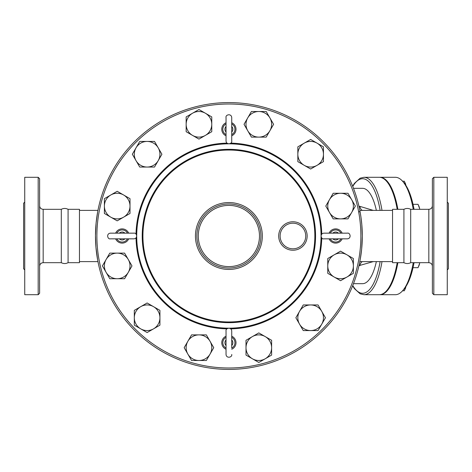 <?xml version="1.0" encoding="UTF-8"?>
<svg xmlns="http://www.w3.org/2000/svg" width="472" height="472" viewBox="0 0 472 472"><rect width="100%" height="100%" fill="white"/><g stroke="black" fill="none" stroke-linecap="round" stroke-linejoin="round"><path stroke-width="0.71" d="M24.739 269.907L23.6 268.769L23.6 203.231L24.739 202.093M38.185 294.705L24.739 294.705L24.739 177.295L38.185 177.295L39.613 178.717L39.613 293.283L38.185 294.705L38.185 177.295M68.08 209.314L79.455 209.314L79.455 262.686L68.08 262.686L68.08 209.314C65.82 208.17 63.561 208.17 61.301 209.314L43.17 209.314L43.17 262.686C41.005 262.892 39.819 264.078 39.613 266.243M68.08 262.686C65.82 263.83 63.561 263.83 61.301 262.686L61.301 209.314M447.261 269.907L448.4 268.769L448.4 203.231L447.261 202.093M433.815 294.705L447.261 294.705L447.261 177.295L433.815 177.295L433.815 294.705L432.387 293.283L432.387 178.717L433.815 177.295M403.92 236L403.92 209.314C406.18 208.17 408.439 208.17 410.699 209.314L410.699 262.686C408.439 263.83 406.18 263.83 403.92 262.686L403.92 236M419.744 262.686A8.537 2.921 90 0 1 419.614 263.394L419.732 262.686M413.024 267.665L418.056 267.665L419.614 263.394A8.537 2.921 90 0 1 418.929 265.754A8.537 2.921 90 0 1 418.847 265.937M418.847 206.063A8.537 2.921 90 0 1 418.929 206.246A8.537 2.921 90 0 1 419.614 208.606L418.056 204.335L413.024 204.335M419.732 209.314L419.614 208.606A8.537 2.921 90 0 1 419.744 209.314M405.147 182.935A8.537 2.921 90 0 1 405.23 183.118A8.537 2.921 90 0 1 405.908 185.443L404.356 181.213L402.569 181.213M402.569 290.787L404.356 290.787L405.908 286.557A8.537 2.921 90 0 1 405.23 288.882A8.537 2.921 90 0 1 405.147 289.065M359.817 210.382L362.655 210.382L359.817 210.382M352.637 285.849L354.431 288.646L360.101 293.785L363.936 294.705L379.317 294.705A58.705 20.078 -90 0 0 397.2 262.686M397.2 209.314A58.705 20.078 -90 0 0 379.317 177.295L363.936 177.295L360.095 178.221L354.454 183.319L352.637 186.151M413.248 262.686A58.705 20.078 90 0 1 402.669 290.675L403.831 289.354A57.283 19.594 -90 0 0 414.038 262.686M414.038 209.314A57.283 19.594 -90 0 0 403.831 182.646L402.669 181.325A58.705 20.078 90 0 1 413.248 209.314M397.866 209.314A58.705 20.078 -90 0 0 379.984 177.295L395.365 177.295A58.705 20.078 90 0 1 402.669 181.325M402.669 290.675A58.705 20.078 90 0 1 395.365 294.705L379.984 294.705A58.705 20.078 -90 0 0 397.866 262.686M379.647 294.693A58.705 20.078 -90 0 0 379.984 294.705M379.984 177.295A58.705 20.078 -90 0 0 379.647 177.307M231.728 348.141L231.728 330.996C231.374 326.659 225.339 328.087 226.041 330.996L226.041 354.472C226.348 358.761 232.425 357.428 231.728 354.472M226.041 349.256A7.115 7.115 0 0 1 226.041 336.212M231.728 336.212A7.115 7.115 0 0 1 231.728 349.256M231.728 337.327L231.728 330.996M115.628 233.156A7.115 7.115 0 0 1 128.673 233.156M128.673 238.844A7.115 7.115 0 0 1 115.628 238.844M231.728 122.744A7.115 7.115 0 0 1 231.728 135.788M226.041 135.788A7.115 7.115 0 0 1 226.041 122.744M231.728 123.859L231.728 117.528C231.292 113.127 225.286 114.702 226.041 117.528L226.041 141.004C226.395 145.341 232.43 143.913 231.728 141.004L231.728 117.528M231.728 134.673L231.728 141.004M342.141 238.844A7.115 7.115 0 0 1 329.096 238.844M329.096 233.156A7.115 7.115 0 0 1 342.141 233.156M330.211 233.156L323.875 233.156C319.432 233.64 321.102 239.605 323.875 238.844L347.357 238.844C351.758 238.407 350.183 232.401 347.357 233.156L323.875 233.156M154.515 167.047L147.122 167.047A12.809 12.809 0 0 0 158.214 160.645L154.515 167.047L139.73 167.047L136.03 160.645A12.809 12.809 0 0 0 147.122 167.047L139.73 167.047L132.331 154.238L139.73 141.429L154.515 141.429L161.914 154.238L158.214 160.645A12.809 12.809 0 0 0 147.122 141.429A12.809 12.809 0 0 0 136.03 160.645L132.331 154.238M198.96 139.098L192.552 135.405A12.809 12.809 0 0 0 205.361 135.405L198.96 139.098L186.151 131.706L186.151 124.313A12.809 12.809 0 0 0 192.552 135.405L186.151 131.706L186.151 116.914L198.96 109.522L211.763 116.914L211.763 131.706L205.361 135.405A12.809 12.809 0 0 0 205.361 113.221A12.809 12.809 0 0 0 186.151 124.313L186.151 116.914M251.417 137.122L247.717 130.714A12.809 12.809 0 0 0 258.809 137.122L251.417 137.122L244.024 124.313L247.717 117.906A12.809 12.809 0 0 0 247.717 130.714L244.024 124.313L251.417 111.504L266.208 111.504L273.601 124.313L266.208 137.122L258.809 137.122A12.809 12.809 0 0 0 269.901 117.906A12.809 12.809 0 0 0 247.717 117.906L251.417 111.504M297.838 161.63L297.838 154.238A12.809 12.809 0 0 0 304.239 165.33L297.838 161.63L297.838 146.845L304.239 143.146A12.809 12.809 0 0 0 297.838 154.238L297.838 146.845L310.647 139.446L323.456 146.845L323.456 161.63L310.647 169.029L304.239 165.33A12.809 12.809 0 0 0 323.456 154.238A12.809 12.809 0 0 0 304.239 143.146L310.647 139.446M325.78 206.075L329.48 199.668A12.809 12.809 0 0 0 329.48 212.477L325.78 206.075M340.572 218.884L333.179 218.884L329.48 212.477A12.809 12.809 0 0 0 351.664 212.477L347.97 218.884L340.572 218.884M333.179 193.266L340.572 193.266A12.809 12.809 0 0 0 329.48 199.668L333.179 193.266M351.664 199.668L355.363 206.075L351.664 212.477A12.809 12.809 0 0 0 340.572 193.266L347.97 193.266L351.664 199.668M327.763 258.532L334.17 254.833A12.809 12.809 0 0 0 327.763 265.925L327.763 258.532L340.572 251.139L346.979 254.833A12.809 12.809 0 0 0 334.17 254.833L340.572 251.139L353.38 258.532L353.38 273.323L340.572 280.716L327.763 273.323L327.763 265.925A12.809 12.809 0 0 0 346.979 277.017A12.809 12.809 0 0 0 346.979 254.833L353.38 258.532M303.248 304.953L310.647 304.953A12.809 12.809 0 0 0 299.555 311.355L303.248 304.953L318.039 304.953L321.739 311.355A12.809 12.809 0 0 0 310.647 304.953L318.039 304.953L325.438 317.762L318.039 330.571L303.248 330.571L295.855 317.762L299.555 311.355A12.809 12.809 0 0 0 310.647 330.571A12.809 12.809 0 0 0 321.739 311.355L325.438 317.762M258.809 332.902L265.217 336.595A12.809 12.809 0 0 0 252.408 336.595L258.809 332.902M246 347.687L246 340.294L252.408 336.595A12.809 12.809 0 0 0 252.408 358.779L246 355.086L246 347.687M271.618 340.294L271.618 347.687A12.809 12.809 0 0 0 265.217 336.595L271.618 340.294L271.618 355.086L258.809 362.478L252.408 358.779A12.809 12.809 0 0 0 271.618 347.687L271.618 355.086M206.352 334.878L210.052 341.286A12.809 12.809 0 0 0 198.96 334.878L206.352 334.878L213.745 347.687L210.052 354.094A12.809 12.809 0 0 0 210.052 341.286L213.745 347.687L206.352 360.496L191.561 360.496L184.168 347.687L191.561 334.878L198.96 334.878A12.809 12.809 0 0 0 187.868 354.094A12.809 12.809 0 0 0 210.052 354.094L206.352 360.496M159.931 310.369L159.931 317.762A12.809 12.809 0 0 0 153.53 306.67L159.931 310.369L159.931 325.155L153.53 328.854A12.809 12.809 0 0 0 159.931 317.762L159.931 325.155L147.122 332.553L134.314 325.155L134.314 310.369L147.122 302.971L153.53 306.67A12.809 12.809 0 0 0 134.314 317.762A12.809 12.809 0 0 0 153.53 328.854L147.122 332.553M131.983 265.925L128.29 272.332A12.809 12.809 0 0 0 128.29 259.523L131.983 265.925L124.59 278.734L117.198 278.734A12.809 12.809 0 0 0 128.29 272.332L124.59 278.734L109.799 278.734L102.406 265.925L109.799 253.116L124.59 253.116L128.29 259.523A12.809 12.809 0 0 0 106.106 259.523A12.809 12.809 0 0 0 117.198 278.734L109.799 278.734M130.006 213.468L123.599 217.167A12.809 12.809 0 0 0 130.006 206.075L130.006 213.468L117.198 220.861L110.79 217.167A12.809 12.809 0 0 0 123.599 217.167L117.198 220.861L104.389 213.468L104.389 198.677L117.198 191.284L130.006 198.677L130.006 206.075A12.809 12.809 0 0 0 110.79 194.983A12.809 12.809 0 0 0 110.79 217.167L104.389 213.468M305.732 236A12.809 12.809 0 0 1 286.522 247.092A12.809 12.809 0 0 1 286.522 224.908A12.809 12.809 0 0 1 305.732 236M260.904 236A32.019 32.019 0 0 0 212.872 208.27A32.019 32.019 0 0 0 212.872 263.73A32.019 32.019 0 0 0 260.904 236A32.019 32.019 0 0 0 212.872 208.27A32.019 32.019 0 0 0 212.872 263.73A32.019 32.019 0 0 0 260.904 236M360.148 259.889L361.658 249.098L362.301 236A133.417 133.417 0 0 0 162.173 120.46A133.417 133.417 0 0 0 162.173 351.54A133.417 133.417 0 0 0 362.301 236L361.812 224.583L360.986 217.303L360.148 212.111L358.572 211.427M376.349 210.382A47.672 16.308 -90 0 0 362.602 188.328L353.493 188.328M353.493 283.672L362.602 283.672A47.672 16.308 -90 0 0 376.349 261.618M97.621 212.111L96.111 222.902L95.468 235.628L95.958 247.417L97.621 259.889M373.234 210.382L359.8 206.347A10.673 3.652 -90 0 0 362.655 210.382L392.545 210.382M358.968 265.653L373.234 261.618M359.8 265.653A10.673 3.652 90 0 1 362.655 261.618L359.817 261.618M403.92 262.686L392.545 262.686L392.545 209.314L403.92 209.314M362.301 236A133.417 133.417 0 0 0 162.173 120.46A133.417 133.417 0 0 0 162.173 351.54A133.417 133.417 0 0 0 362.301 236M432.387 205.757C432.181 207.922 430.995 209.108 428.83 209.314L428.83 262.686C430.995 262.892 432.181 264.078 432.387 266.243M231.728 348.088A6.065 6.065 0 0 0 231.728 337.38M231.728 339.952A3.982 3.982 0 0 1 231.728 345.516M226.041 337.38A6.065 6.065 0 0 0 226.041 348.088M226.041 345.516A3.982 3.982 0 0 1 226.041 339.952M116.796 238.844A6.065 6.065 0 0 0 127.505 238.844M124.932 238.844A3.982 3.982 0 0 1 119.369 238.844M127.505 233.156A6.065 6.065 0 0 0 116.796 233.156M119.369 233.156A3.982 3.982 0 0 1 124.932 233.156M226.041 123.912A6.065 6.065 0 0 0 226.041 134.62M226.041 132.048A3.982 3.982 0 0 1 226.041 126.484M231.728 134.62A6.065 6.065 0 0 0 231.728 123.912M231.728 126.484A3.982 3.982 0 0 1 231.728 132.048M340.973 233.156A6.065 6.065 0 0 0 330.264 233.156M332.837 233.156A3.982 3.982 0 0 1 338.4 233.156M330.264 238.844A6.065 6.065 0 0 0 340.973 238.844M338.4 238.844A3.982 3.982 0 0 1 332.837 238.844M307.154 236A14.231 14.231 0 0 0 285.808 223.675A14.231 14.231 0 0 0 285.808 248.325A14.231 14.231 0 0 0 307.154 236M314.842 236A85.957 85.957 0 0 1 185.903 310.44A85.957 85.957 0 0 1 185.903 161.56A85.957 85.957 0 0 1 314.842 236M262.326 236A33.441 33.441 0 0 0 212.164 207.037A33.441 33.441 0 0 0 212.164 264.963A33.441 33.441 0 0 0 262.326 236M259.482 236A30.597 30.597 0 0 1 213.586 262.497A30.597 30.597 0 0 1 213.586 209.503A30.597 30.597 0 0 1 259.482 236M360.879 236A131.995 131.995 0 0 1 162.887 350.312A131.995 131.995 0 0 1 162.887 121.688A131.995 131.995 0 0 1 360.879 236M321.751 234.112A92.884 92.884 0 0 0 230.773 143.134M226.997 143.134A92.884 92.884 0 0 0 136.019 234.112M136.019 237.888A92.884 92.884 0 0 0 226.997 328.866M230.773 328.866A92.884 92.884 0 0 0 321.751 237.888M321.054 236.378A92.17 92.17 0 0 1 229.256 328.17M228.507 328.17A92.17 92.17 0 0 1 136.715 236.378M136.715 235.622A92.17 92.17 0 0 1 228.507 143.83M229.256 143.83A92.17 92.17 0 0 1 321.054 235.622M315.556 236A86.671 86.671 0 0 0 185.549 160.94A86.671 86.671 0 0 0 185.549 311.06A86.671 86.671 0 0 0 315.556 236M352.761 186.464A57.283 19.594 90 0 1 380.125 210.382M380.125 261.618A57.283 19.594 90 0 1 352.761 285.536M363.936 294.705A58.705 20.078 -90 0 0 382.001 261.618M382.001 210.382A58.705 20.078 -90 0 0 363.936 177.295M359.8 206.347L358.968 206.347M43.17 209.314C41.005 209.108 39.819 207.922 39.613 205.757M61.301 262.686L43.17 262.686M428.83 209.314L410.699 209.314M428.83 262.686L410.699 262.686M418.929 265.754L418.729 266.22M418.929 206.246L418.729 205.78M405.23 183.118L405.029 182.652M405.23 288.882L405.029 289.348M133.889 238.844C138.225 238.49 136.797 232.454 133.889 233.156L110.413 233.156C106.011 233.593 107.586 239.599 110.413 238.844L133.889 238.844M392.545 261.618L362.655 261.618M97.952 210.382L79.455 210.382M97.952 261.618L79.455 261.618"/></g></svg>
